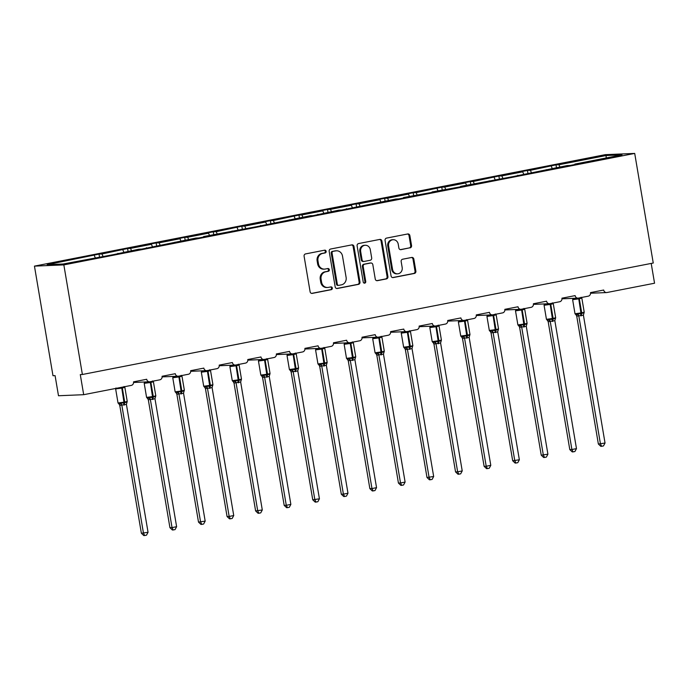 <?xml version="1.0" encoding="UTF-8"?>
<svg xmlns="http://www.w3.org/2000/svg" width="689" height="689" viewBox="0 0 689 689"><rect width="100%" height="100%" fill="white"/><g stroke="black" fill="none" stroke-linecap="round" stroke-linejoin="round"><path stroke-width="1.03" d="M326.147 251.321A1.404 1.283 87.6 0 0 324.657 250.185L305.563 253.914A2.007 1.826 87.6 0 0 304.099 256.239L310.11 291.774A2.007 1.826 87.6 0 0 312.238 293.393L331.331 289.664A1.404 1.283 87.6 0 0 331.047 286.882A1.404 1.283 87.6 0 0 330.866 286.9L328.395 287.382A6.416 5.848 87.6 0 1 327.594 287.477A6.416 5.848 87.6 0 1 321.582 282.189L321.074 279.226A6.416 5.848 87.6 0 1 325.759 271.793L328.231 271.311A1.404 1.283 87.6 0 0 327.938 268.521A1.404 1.283 87.6 0 0 327.766 268.546L325.294 269.029A6.416 5.848 87.6 0 1 324.493 269.123A6.416 5.848 87.6 0 1 318.473 263.835L317.974 260.873A6.416 5.848 87.6 0 1 322.659 253.431L325.122 252.949A1.404 1.283 87.6 0 0 326.147 251.321M324.493 269.123L323.649 269.158A6.416 5.848 87.6 0 1 317.629 263.87L317.129 260.907A6.416 5.848 87.6 0 1 321.815 253.466L324.286 252.984A1.404 1.283 87.6 0 0 324.364 250.245M311.592 293.393L330.496 289.699A1.404 1.283 87.6 0 0 330.574 286.96M327.594 287.477L326.758 287.511A6.416 5.848 87.6 0 1 320.738 282.223L320.239 279.269A6.416 5.848 87.6 0 1 324.924 271.828L327.387 271.345A1.404 1.283 87.6 0 0 327.464 268.598M410.084 247.885A2.007 1.826 87.6 0 0 411.548 245.56L409.86 235.586A2.007 1.826 87.6 0 0 407.733 233.967L386.52 238.11A2.007 1.826 87.6 0 0 385.065 240.427L391.068 275.962A2.007 1.826 87.6 0 0 393.204 277.581L414.408 273.447A2.007 1.826 87.6 0 0 415.872 271.121L413.831 259.081A2.007 1.826 87.6 0 0 411.703 257.453L402.626 259.228A2.007 1.826 87.6 0 0 401.162 261.553L402.178 267.521A5.366 4.892 87.6 0 1 397.587 273.817A5.366 4.892 87.6 0 1 392.558 269.399L388.605 246.007A5.366 4.892 87.6 0 1 393.186 239.712A5.366 4.892 87.6 0 1 398.216 244.13L398.879 248.031A2.007 1.826 87.6 0 0 401.007 249.651L409.24 247.919A2.007 1.826 87.6 0 0 410.704 245.594L409.025 235.621A2.007 1.826 87.6 0 0 407.543 234.002M63.844 264.895L634.707 153.423L605.312 154.655L34.45 266.126L63.844 264.895L82.387 374.497L80.286 374.583L83.688 394.694L131.289 385.401A3.066 2.79 87.6 0 0 133.528 381.844L146.705 379.269A3.066 2.79 -92.4 0 0 149.961 381.749L159.848 379.82A3.066 2.79 87.6 0 0 162.087 376.272L175.273 373.696A3.066 2.79 -92.4 0 0 178.529 376.177L188.416 374.248A3.066 2.79 87.6 0 0 190.646 370.691L203.832 368.115A3.066 2.79 -92.4 0 0 207.088 370.596L216.975 368.667A3.066 2.79 87.6 0 0 219.205 365.118L232.391 362.543A3.066 2.79 -92.4 0 0 235.647 365.024L245.534 363.094A3.066 2.79 87.6 0 0 247.773 359.537L260.95 356.962A3.066 2.79 -92.4 0 0 264.206 359.443L274.093 357.513A3.066 2.79 87.6 0 0 276.332 353.957L289.518 351.39A3.066 2.79 -92.4 0 0 292.773 353.87L302.66 351.933A3.066 2.79 87.6 0 0 304.891 348.384L318.077 345.809A3.066 2.79 -92.4 0 0 321.332 348.289L331.22 346.36A3.066 2.79 87.6 0 0 333.459 342.803L346.636 340.228A3.066 2.79 -92.4 0 0 349.891 342.709L359.779 340.779A3.066 2.79 87.6 0 0 362.018 337.231L375.195 334.656A3.066 2.79 -92.4 0 0 378.459 337.136L388.346 335.207A3.066 2.79 87.6 0 0 390.577 331.65L403.763 329.075A3.066 2.79 -92.4 0 0 407.018 331.555L416.905 329.626A3.066 2.79 87.6 0 0 419.136 326.078L432.322 323.503A3.066 2.79 -92.4 0 0 435.577 325.983L445.464 324.054A3.066 2.79 87.6 0 0 447.704 320.497L460.881 317.922A3.066 2.79 -92.4 0 0 464.136 320.402L474.023 318.473A3.066 2.79 87.6 0 0 476.263 314.916L489.448 312.35A3.066 2.79 -92.4 0 0 492.704 314.83L502.591 312.892A3.066 2.79 87.6 0 0 504.822 309.344L518.007 306.769A3.066 2.79 -92.4 0 0 521.263 309.249L531.15 307.32A3.066 2.79 87.6 0 0 533.389 303.763L546.566 301.188A3.066 2.79 -92.4 0 0 549.822 303.668L559.709 301.739A3.066 2.79 87.6 0 0 561.948 298.191L575.126 295.615A3.066 2.79 -92.4 0 0 578.39 298.096L588.277 296.167A3.066 2.79 87.6 0 0 590.507 292.61L603.693 290.035A3.066 2.79 -92.4 0 0 606.949 292.515L654.55 283.222L651.2 263.422M634.707 153.423L653.25 263.026L82.387 374.497M353.974 246.498A2.007 1.826 87.6 0 0 351.838 244.879L330.634 249.022A2.007 1.826 87.6 0 0 329.17 251.347L335.181 286.874A2.007 1.826 87.6 0 0 337.309 288.502L358.521 284.359A2.007 1.826 87.6 0 0 359.977 282.034L353.974 246.498L353.13 246.533A2.007 1.826 87.6 0 0 351.648 244.914M358.581 243.561L379.785 239.419A2.007 1.826 87.6 0 1 381.913 241.047L387.924 276.573A2.007 1.826 87.6 0 1 386.46 278.899L377.383 280.673A2.007 1.826 87.6 0 1 375.255 279.054L372.818 264.636A2.007 1.826 87.6 0 0 370.691 263.017L364.67 264.188A2.007 1.826 87.6 0 0 363.206 266.514L365.738 281.517A1.404 1.283 87.6 0 1 364.541 283.17A1.404 1.283 87.6 0 1 363.224 282.008L357.117 245.887A2.007 1.826 87.6 0 1 358.581 243.561M99.492 256.902L99.018 254.095L47.162 264.679L63.078 264.016L113.16 254.689L138.765 249.229L141.727 249.108L195.883 238.075L198.845 237.955L206.536 236.456L203.574 236.577L255.972 226.802L310.136 215.769L313.09 215.648L338.695 210.188L341.658 210.067L395.813 199.035L398.776 198.914L406.467 197.416L403.504 197.536L435.026 191.835L432.072 191.955L463.594 186.263L460.631 186.383L513.021 176.608L567.185 165.575L570.147 165.455L577.838 163.948L574.876 164.077L574.833 164.533M556.471 167.668L555.997 164.86L530.401 170.312L531.365 172.569M552.234 168.495L551.269 166.238M527.912 173.24L527.438 170.441L519.747 171.94L522.71 171.819L501.833 175.893L502.798 178.15M523.674 174.076L522.71 171.819M499.353 178.821L498.879 176.014L473.274 181.474L474.239 183.722M495.107 179.648L494.142 177.392M470.785 184.402L470.311 181.595L462.62 183.093L465.583 182.973L444.715 187.046L445.68 189.303M466.548 185.229L465.583 182.973M442.226 189.975L441.752 187.167L416.147 192.627L417.112 194.875M437.989 190.801L437.024 188.545M413.667 195.555L413.193 192.748L405.502 194.246L408.465 194.126L387.588 198.199L388.553 200.456M409.43 196.382L408.465 194.126M385.099 201.128L384.626 198.329L376.943 199.827L379.897 199.707L359.029 203.78L359.994 206.037M380.862 201.955L379.897 199.707M356.54 206.709L356.067 203.901L348.376 205.4L351.338 205.279L330.47 209.353L331.435 211.609M352.303 207.535L351.338 205.279M327.981 212.281L327.508 209.482L319.817 210.98L322.779 210.86L301.903 214.934L302.867 217.19M323.744 213.116L322.779 210.86M299.422 217.862L298.948 215.054L273.344 220.506L274.308 222.762M295.176 218.689L294.212 216.432M270.855 223.443L270.381 220.635L262.69 222.134L265.653 222.013L244.784 226.087L245.749 228.343M266.617 224.269L265.653 222.013M242.295 229.015L241.822 226.207L216.217 231.668L217.181 233.916M238.058 229.842L237.094 227.585M213.736 234.596L213.263 231.788L205.572 233.287L208.534 233.166L187.658 237.24L188.622 239.496M209.499 235.423L208.534 233.166M185.177 240.168L184.695 237.369L177.013 238.868L179.967 238.747L159.099 242.821L160.063 245.077M180.931 240.995L179.967 238.747M156.61 245.749L156.136 242.941L148.445 244.44L151.408 244.319L130.54 248.393L131.504 250.65M152.372 246.576L151.408 244.319M128.051 251.321L127.577 248.522L101.972 253.974L99.018 254.095M123.813 252.148L122.849 249.9M95.246 257.729L94.29 255.473M83.688 394.694L58.487 395.744L55.086 375.634L52.984 375.72L34.45 266.126M559.924 166.996L558.96 164.74L555.997 164.86M527.438 170.441L530.401 170.312M546.317 169.649L546.274 170.114M498.879 176.014L501.833 175.893M517.749 175.23L517.715 175.686M470.311 181.595L473.274 181.474M489.19 180.802L489.156 181.267M441.752 187.167L444.715 187.046M460.631 186.383L460.588 186.848M413.193 192.748L416.147 192.627M432.072 191.955L432.029 192.42M384.626 198.329L387.588 198.199M403.504 197.536L403.47 198.001M356.067 203.901L359.029 203.78M374.945 203.117L374.902 203.574M327.508 209.482L330.47 209.353M346.386 208.689L346.343 209.155M298.948 215.054L301.903 214.934M317.818 214.27L317.784 214.727M270.381 220.635L273.344 220.506M289.259 219.843L289.225 220.308M241.822 226.207L244.784 226.087M260.7 225.424L260.657 225.88M213.263 231.788L216.217 231.668M232.141 230.996L232.098 231.461M184.695 237.369L187.658 237.24M203.574 236.577L203.539 237.042M156.136 242.941L159.099 242.821M175.015 242.158L174.98 242.614M127.577 248.522L130.54 248.393M146.456 247.73L146.412 248.195M606.208 157.953L606.087 155.533L558.96 164.74M606.087 155.533L622.003 154.87L574.876 164.077M102.937 256.23L101.972 253.974M117.888 253.311L117.853 253.767M336.663 288.493L357.677 284.393A2.007 1.826 87.6 0 0 359.141 282.068L353.13 246.533M333.08 251.399A1.404 1.283 87.6 0 0 332.055 253.027L337.326 284.212A1.404 1.283 87.6 0 0 338.824 285.349L341.425 284.841A6.416 5.848 87.6 0 0 346.111 277.4L342.502 256.084A6.416 5.848 87.6 0 0 336.482 250.796A6.416 5.848 87.6 0 0 335.681 250.891L332.236 251.433A1.404 1.283 87.6 0 0 331.211 253.061L332.055 253.027M337.98 285.384A1.404 1.283 87.6 0 1 336.49 284.247L331.211 253.061M336.482 250.796L335.646 250.83A6.416 5.848 87.6 0 0 334.845 250.925L335.681 250.891M332.236 251.433L334.845 250.925M376.737 280.673L385.625 278.933A2.007 1.826 87.6 0 0 387.089 276.608L381.077 241.081A2.007 1.826 87.6 0 0 379.596 239.462M370.94 262.991L370.096 263.026A2.007 1.826 87.6 0 0 369.847 263.052L363.826 264.231A2.007 1.826 87.6 0 0 362.362 266.557L364.903 281.551L365.738 281.517M364.119 283.11A1.404 1.283 87.6 0 0 364.903 281.551M370.286 249.685A5.366 4.892 87.6 0 0 365.256 245.267A5.366 4.892 87.6 0 0 360.674 251.563L362.069 259.805A2.007 1.826 87.6 0 0 364.197 261.432L370.217 260.253A2.007 1.826 87.6 0 0 371.681 257.927L370.286 249.685M365.256 245.267L364.421 245.301A5.366 4.892 87.6 0 0 359.839 251.597L360.674 251.563M363.947 261.458L363.112 261.493A2.007 1.826 87.6 0 1 361.225 259.839L359.839 251.597M400.361 249.651L409.24 247.919M393.186 239.712L392.351 239.746A5.366 4.892 87.6 0 0 387.761 246.042L388.605 246.007M397.587 273.817L396.752 273.86A5.366 4.892 87.6 0 1 391.722 269.433L387.761 246.042M392.549 277.581L413.564 273.481A2.007 1.826 87.6 0 0 415.028 271.156L412.995 259.116A2.007 1.826 87.6 0 0 411.514 257.488M118.878 403.84A2.248 1.912 -57.6 0 1 119.765 405.39L141.374 533.26L148.049 532.278L126.423 404.4L119.765 405.39L118.973 403.9M148.049 532.278L146.49 535.181L144.664 535.542L143.476 533.165L121.85 405.287M118.637 403.728L120.213 403.668L121.023 402.919L124.08 403.091L121.781 388.105L115.64 388.906L118.026 402.987L124.709 402.075L122.332 387.993L121.781 388.105L121.479 387.313M123.891 405.106A2.248 0.913 79 0 1 124.08 403.091L126.931 401.765L126.905 402.359A2.248 1.989 -132.5 0 0 126.75 402.514M124.244 386.589L124.485 387.296M126.406 404.305L127.232 401.411L124.855 387.339L122.332 387.993L122.031 387.209M121.832 405.201L121.023 402.919M144.664 535.542L143.82 535.577L141.374 533.26M176.617 526.697L175.049 529.608L173.223 529.962L172.035 527.593L176.617 526.697L154.973 398.724L148.324 399.809L147.515 398.311A2.248 1.912 -57.6 0 1 148.324 399.809L169.933 527.679L172.035 527.593L150.409 399.715M147.196 398.156L148.772 398.087L149.582 397.338L152.639 397.519L150.34 382.524L144.208 383.334L146.585 397.407L153.268 396.494L150.891 382.421L150.047 381.74M152.458 399.525A2.248 0.913 79 0 1 152.639 397.519L155.49 396.192L155.464 396.786A2.248 1.989 -132.5 0 1 155.464 396.778L155.464 396.778A2.248 1.989 -132.5 0 0 155.318 396.942M149.082 381.818L147.136 382.869L144.535 382.386L144.208 383.334M152.803 381.017L153.044 381.715M147.153 381.895L147.136 382.869M154.973 398.724L155.8 395.839L153.414 381.758L150.891 382.421L150.598 381.628M150.391 399.62L149.582 397.338M173.223 529.962L172.379 529.996L169.933 527.679M176.866 394.22L198.501 522.098L205.176 521.117L183.55 393.238L176.892 394.237L176.074 392.73A2.248 1.912 -57.6 0 1 176.892 394.237M205.176 521.117L203.617 524.028L201.782 524.389L200.594 522.012L178.968 394.134A2.248 1.989 -132.5 0 0 177.34 392.506L178.15 391.765L181.198 391.938L178.907 376.943L172.767 377.753L175.144 391.834L181.836 390.913L179.45 376.84L178.606 376.16M175.764 392.575L177.34 392.506M181.018 393.953A2.248 0.913 79 0 1 181.198 391.938L184.049 390.611L184.032 391.206A2.248 1.989 -132.5 0 0 184.023 391.206L184.359 390.258L181.974 376.185L179.45 376.84L179.157 376.056M177.641 376.237L175.695 377.296L173.094 376.805L172.767 377.753M181.362 375.436L181.603 376.142M175.721 376.323L175.695 377.296M183.532 393.152L184.023 391.206A2.248 1.989 -132.5 0 0 183.877 391.361M178.951 394.048L178.15 391.765M201.782 524.389L200.947 524.424L198.501 522.098M233.735 515.544L232.176 518.455L230.341 518.808L229.161 516.44L233.735 515.544L212.091 387.571L205.451 388.656L204.642 387.158A2.248 1.912 -57.6 0 1 205.451 388.656L227.06 516.526L229.161 516.44L207.527 388.562A2.248 1.989 -132.5 0 0 205.899 386.934L206.709 386.184L209.766 386.357L207.467 371.371L201.326 372.181L203.711 386.253L210.395 385.34L208.018 371.259L207.467 371.371L207.165 370.579M204.323 387.003L205.899 386.934M209.577 388.372A2.248 0.913 79 0 1 209.766 386.357L212.617 385.03L212.591 385.625A2.248 1.989 -132.5 0 0 212.436 385.78M206.209 370.665L204.263 371.716L201.653 371.233L201.326 372.181M209.921 369.864L210.162 370.561M204.28 370.742L204.263 371.716M212.091 387.571L212.918 384.686L210.541 370.604L208.018 371.259L207.716 370.475M207.51 388.467L206.709 386.184M230.341 518.808L229.506 518.843L227.06 516.526M233.132 381.534A2.248 1.912 -57.6 0 1 234.01 383.084L255.619 510.945L262.294 509.963L240.659 381.999L234.01 383.084L233.218 381.594M262.294 509.963L260.735 512.874L258.909 513.236L257.72 510.859L236.094 382.981M232.882 381.422L234.458 381.353L235.268 380.612L238.325 380.784L236.026 365.79L229.893 366.6L232.271 380.681L238.954 379.76L236.577 365.687L235.733 365.006M238.144 382.791A2.248 0.913 79 0 1 238.325 380.784L241.176 379.458L241.15 380.052A2.248 1.989 -132.5 0 0 241.004 380.207M234.768 365.084L232.822 366.143L230.221 365.652L229.893 366.6M238.489 364.283L238.73 364.989M232.839 365.17L232.822 366.143M240.659 381.999L241.477 379.105L239.1 365.032L236.577 365.687L236.275 364.894M236.077 382.895L235.268 380.612M258.909 513.236L258.065 513.271L255.619 510.945M290.861 504.391L289.294 507.302L287.468 507.655L286.279 505.287L290.861 504.391L269.218 376.418L262.569 377.503L261.76 375.996A2.248 1.912 -57.6 0 1 262.569 377.503L284.178 505.373L286.279 505.287L264.654 377.408M261.45 375.841L263.026 375.781L263.827 375.031L266.884 375.204L264.585 360.218L258.453 361.027L260.83 375.1L267.521 374.187L265.136 360.106L264.585 360.218L264.292 359.425M266.703 377.219A2.248 0.913 79 0 1 266.884 375.204L269.735 373.877L269.709 374.471A2.248 1.989 -132.5 0 1 269.718 374.471L269.709 374.471A2.248 1.989 -132.5 0 0 269.563 374.627M263.327 359.512L261.381 360.562L258.78 360.08L258.453 361.027M267.048 358.711L267.289 359.408M261.407 359.589L261.381 360.562M269.218 376.418L270.045 373.524L267.659 359.451L265.136 360.106L264.843 359.322M264.636 377.314L263.827 375.031M287.468 507.655L286.633 507.69L284.178 505.373M291.111 371.914L312.746 499.792L319.42 498.81L297.794 370.932L291.137 371.931L290.327 370.424A2.248 1.912 -57.6 0 1 291.137 371.931M319.42 498.81L317.862 501.721L316.027 502.074L314.847 499.706L293.213 371.827A2.248 1.989 -132.5 0 0 291.585 370.2L292.394 369.459L295.443 369.631L293.152 354.637L287.012 355.446L289.397 369.519L296.081 368.606L293.695 354.534L292.851 353.853M290.009 370.269L291.585 370.2M295.262 371.638A2.248 0.913 79 0 1 295.443 369.631L298.294 368.305L298.277 368.891A2.248 1.989 -132.5 0 0 298.277 368.899L298.277 368.899A2.248 1.989 -132.5 0 0 298.122 369.054M291.886 353.931L289.948 354.981L287.347 354.499A2.248 1.989 -132.5 0 1 287.339 354.499L287.012 355.446M295.607 353.13L295.848 353.836M289.966 354.017L289.948 354.981M297.777 370.846L298.604 367.952L296.227 353.87L293.695 354.534L293.402 353.741M293.195 371.733L292.394 369.459M316.027 502.074L315.192 502.109L312.746 499.792M347.979 493.238L346.421 496.14L344.595 496.502L343.406 494.125L347.979 493.238L326.336 365.265L319.696 366.35L318.886 364.843A2.248 1.912 -57.6 0 1 319.696 366.35L341.305 494.22L343.406 494.125L321.78 366.247A2.248 1.989 -132.5 0 0 320.144 364.627L320.953 363.878L324.011 364.05L321.711 349.065L315.571 349.866L317.956 363.947L324.64 363.034L322.263 348.953L321.711 349.065L321.41 348.272M318.568 364.688L320.144 364.627M323.821 366.066A2.248 0.913 79 0 1 324.011 364.05L326.862 362.724L326.836 363.318A2.248 1.989 -132.5 0 0 326.681 363.473M320.454 348.358L318.507 349.409L315.906 348.927L315.571 349.866M324.174 347.549L324.407 348.255M318.525 348.436L318.507 349.409M326.336 365.265L327.163 362.371L324.786 348.298L322.263 348.953L321.961 348.169M321.763 366.16L320.953 363.878M344.595 496.502L343.751 496.536L341.305 494.22M376.547 487.657L374.98 490.568L373.154 490.921L371.965 488.553L376.547 487.657L354.904 359.692L348.255 360.769L347.445 359.27A2.248 1.912 -57.6 0 1 348.255 360.769L369.864 488.639L371.965 488.553L350.339 360.674M347.127 359.115L348.703 359.047L349.512 358.297L352.57 358.478L350.27 343.484L344.138 344.293L346.515 358.366L353.199 357.453L350.822 343.38L349.978 342.7M352.389 360.485A2.248 0.913 79 0 1 352.57 358.478L355.421 357.152L355.395 357.737A2.248 1.989 -132.5 0 0 355.395 357.746L355.731 356.799L353.345 342.717L350.822 343.38L350.529 342.588M349.013 342.777L347.067 343.828L344.466 343.346L344.138 344.293M352.734 341.977L352.975 342.674M347.084 342.855L347.067 343.828M354.904 359.692L355.395 357.746A2.248 1.989 -132.5 0 0 355.248 357.901M350.322 360.58L349.512 358.297M373.154 490.921L372.31 490.956L369.864 488.639M405.106 482.076L403.539 484.987L401.713 485.349L400.524 482.972L405.106 482.076L383.463 354.112L376.814 355.197L376.005 353.69A2.248 1.912 -57.6 0 1 376.814 355.197L398.431 483.058L400.524 482.972L378.898 355.093M375.694 353.535L377.271 353.466L378.08 352.725L381.129 352.897L378.829 337.903L372.697 338.712L375.074 352.794L381.766 351.872L379.381 337.799L378.537 337.119M380.948 354.913A2.248 0.913 79 0 1 381.129 352.897L383.98 351.571L383.954 352.165A2.248 1.989 -132.5 0 1 383.962 352.165L383.962 352.165A2.248 1.989 -132.5 0 0 383.807 352.32M377.572 337.205L375.626 338.256L373.025 337.765A2.248 1.989 -132.5 0 1 373.025 337.774L372.697 338.712M381.293 336.396L381.534 337.102M375.651 337.283L375.626 338.256M383.463 354.112L384.29 351.218L381.904 337.145L379.381 337.799L379.088 337.016M378.881 355.007L378.08 352.725M401.713 485.349L400.877 485.383L398.431 483.058M405.365 349.607L426.991 477.486L433.665 476.504L412.039 348.625L405.382 349.616L404.572 348.117A2.248 1.912 -57.6 0 1 405.382 349.616M433.665 476.504L432.106 479.415L430.272 479.768L429.092 477.399L407.457 349.521A2.248 1.989 -132.5 0 0 405.83 347.893L406.639 347.144L409.697 347.325L407.397 332.331L401.256 333.14L403.642 347.213L410.325 346.3L407.948 332.219L407.397 332.331L407.096 331.538M404.254 347.962L405.83 347.893M409.507 349.332A2.248 0.913 79 0 1 409.697 347.325L412.547 345.99L412.522 346.584A2.248 1.989 -132.5 0 0 412.522 346.593L412.849 345.645L410.472 331.564L407.948 332.219L407.647 331.435M406.131 331.624L404.193 332.675L401.584 332.193L401.256 333.14M409.852 330.823L410.093 331.521M404.21 331.702L404.193 332.675M412.022 348.531L412.522 346.593A2.248 1.989 -132.5 0 0 412.366 346.739M407.44 349.426L406.639 347.144M430.272 479.768L429.436 479.802L426.991 477.486M462.224 470.923L460.665 473.834L458.84 474.196L457.651 471.819L462.224 470.923L440.59 342.958L433.941 344.044L433.131 342.536A2.248 1.912 -57.6 0 1 433.941 344.044L455.55 471.905L457.651 471.819L436.025 343.94A2.248 1.989 -132.5 0 0 434.389 342.312L435.198 341.572L438.256 341.744L435.956 326.75L429.824 327.559L432.201 341.641L438.884 340.719L436.507 326.646L435.663 325.966M432.813 342.381L434.389 342.312M438.075 343.751A2.248 0.913 79 0 1 438.256 341.744L441.106 340.418L441.081 341.012A2.248 1.989 -132.5 0 0 440.934 341.167M434.699 326.043L432.752 327.103L430.151 326.612L429.824 327.559M438.419 325.242L438.66 325.949M432.77 326.13L432.752 327.103M440.59 342.958L441.408 340.065L439.031 325.992L436.507 326.646L436.206 325.854M436.008 343.854L435.198 341.572M458.84 474.196L457.996 474.23L455.55 471.905M490.792 465.351L489.224 468.262L487.399 468.615L486.21 466.246L490.792 465.351L469.149 337.377L462.5 338.463L461.69 336.964A2.248 1.912 -57.6 0 1 461.69 336.964A2.248 1.912 -57.6 0 1 462.5 338.463L484.109 466.332L486.21 466.246L464.584 338.368M461.38 336.8L462.948 336.74L463.757 335.991L466.815 336.163L464.515 321.177L458.383 321.987L460.76 336.06L467.452 335.147L465.066 321.065L464.515 321.177L464.222 320.385M466.634 338.178A2.248 0.913 79 0 1 466.815 336.163L469.665 334.837L469.64 335.431A2.248 1.989 -132.5 0 1 469.648 335.431L469.64 335.431A2.248 1.989 -132.5 0 0 469.493 335.586M463.258 320.471L461.311 321.522L458.71 321.04L458.383 321.987M466.978 319.67L467.22 320.368M461.337 320.549L461.311 321.522M469.149 337.377L469.976 334.492L467.59 320.411L465.066 321.065L464.774 320.282M464.567 338.273L463.757 335.991M487.399 468.615L486.563 468.649L484.109 466.332M491.042 332.873L512.676 460.752L519.351 459.77L497.725 331.891L491.068 332.89L490.258 331.383A2.248 1.912 -57.6 0 1 491.068 332.89M519.351 459.77L517.792 462.681L515.958 463.034L514.778 460.665L493.143 332.787A2.248 1.989 -132.5 0 0 491.515 331.159L492.325 330.419L495.374 330.591L493.083 315.596L486.942 316.406L489.328 330.479L496.011 329.566L493.625 315.493L492.781 314.813M489.939 331.228L491.515 331.159M495.193 332.598A2.248 0.913 79 0 1 495.374 330.591L498.225 329.264L498.199 329.859A2.248 1.989 -132.5 0 1 498.207 329.85L498.207 329.859A2.248 1.989 -132.5 0 0 498.052 330.014M491.817 314.89L489.87 315.941L487.269 315.459L486.942 316.406M495.537 314.089L495.779 314.795M489.896 314.976L489.87 315.941M497.708 331.805L498.535 328.911L496.158 314.83L493.625 315.493L493.333 314.701M493.126 332.701L492.325 330.419M515.958 463.034L515.122 463.077L512.676 460.752M519.609 327.301L541.235 455.179L547.91 454.197L526.284 326.319L519.627 327.309L518.817 325.802A2.248 1.912 -57.6 0 1 519.627 327.309M547.91 454.197L546.351 457.1L544.525 457.462L543.337 455.084L521.702 327.206M518.498 325.647L520.074 325.587L520.884 324.838L523.941 325.01L521.642 310.024L515.501 310.825L517.887 324.907L524.57 323.994L522.193 309.912L521.642 310.024L521.34 309.232M523.752 327.025A2.248 0.913 79 0 1 523.941 325.01L526.792 323.684L526.766 324.278A2.248 1.989 -132.5 0 0 526.611 324.433M520.384 309.318L518.438 310.369L515.837 309.886L515.501 310.825M524.105 308.517L524.338 309.215M518.455 309.395L518.438 310.369M526.267 326.224L527.094 323.33L524.717 309.258L522.193 309.912L521.892 309.128M521.694 327.12L520.884 324.838M544.525 457.462L543.681 457.496L541.235 455.179M576.478 448.617L574.91 451.528L573.084 451.881L571.896 449.512L576.478 448.617L554.834 320.652L548.186 321.729L547.376 320.23A2.248 1.912 -57.6 0 1 548.186 321.729L569.794 449.598L571.896 449.512L550.27 321.634A2.248 1.989 -132.5 0 0 548.633 320.006L549.443 319.265L552.5 319.438L550.201 304.443L544.069 305.253L546.446 319.326L553.129 318.413L550.752 304.34L549.908 303.66M547.057 320.075L548.633 320.006M552.32 321.444A2.248 0.913 79 0 1 552.5 319.438L555.351 318.111L555.325 318.706A2.248 1.989 -132.5 0 1 555.325 318.697L555.325 318.697A2.248 1.989 -132.5 0 0 555.179 318.861M548.944 303.737L546.997 304.788L544.396 304.305L544.069 305.253M552.664 302.936L552.905 303.634M547.014 303.815L546.997 304.788M554.834 320.652L555.661 317.758L553.276 303.677L550.752 304.34L550.451 303.548M550.253 321.539L549.443 319.265M573.084 451.881L572.24 451.915L569.794 449.598M576.727 316.139L598.362 444.017L605.037 443.044L583.411 315.166L576.745 316.156L575.935 314.649A2.248 1.912 -57.6 0 1 576.745 316.156M605.037 443.044L603.469 445.947L601.643 446.308L600.455 443.931L578.829 316.053M575.625 314.494L577.201 314.434L578.011 313.684L581.06 313.857L578.76 298.862L572.628 299.672L575.005 313.753L581.697 312.84L579.311 298.759L578.467 298.079M580.879 315.872A2.248 0.913 79 0 1 581.06 313.857L583.91 312.53L583.884 313.125A2.248 1.989 -132.5 0 1 583.893 313.125L583.893 313.125A2.248 1.989 -132.5 0 0 583.738 313.28M577.503 298.165L575.556 299.215L572.955 298.725A2.248 1.989 -132.5 0 1 572.955 298.733L572.628 299.672M581.223 297.355L581.464 298.061M575.582 298.242L575.556 299.215M583.394 315.071L584.22 312.177L581.835 298.104L579.311 298.759L579.018 297.975M578.812 315.967L578.011 313.684M601.643 446.308L600.808 446.343L598.362 444.017M321.815 253.466L322.659 253.431M317.129 260.907L317.974 260.873M317.629 263.87L318.473 263.835M327.387 271.345L328.231 271.311M324.924 271.828L325.759 271.793M320.239 279.269L321.074 279.226M320.738 282.223L321.582 282.189M330.496 289.699L331.331 289.664M311.738 293.411L312.238 293.393M324.286 252.984L325.122 252.949M359.141 282.068L359.977 282.034M357.677 284.393L358.521 284.359M336.809 288.519L337.309 288.502M336.49 284.247L337.326 284.212M381.077 241.081L381.913 241.047M387.089 276.608L387.924 276.573M385.625 278.933L386.46 278.899M376.883 280.69L377.383 280.673M369.847 263.052L370.691 263.017M363.826 264.231L364.67 264.188M362.362 266.557L363.206 266.514M361.225 259.839L362.069 259.805M400.507 249.676L401.007 249.651M391.722 269.433L392.558 269.399M412.995 259.116L413.831 259.081M415.028 271.156L415.872 271.121M413.564 273.481L414.408 273.447M392.696 277.607L393.204 277.581M409.025 235.621L409.86 235.586M410.704 245.594L411.548 245.56M124.442 404.994A2.248 0.913 79 0 1 124.623 402.987L124.709 402.075L127.232 401.411M118.956 403.883L118.026 402.987M120.213 403.668A2.248 1.989 -132.5 0 1 121.832 405.304M153.01 399.422A2.248 0.913 79 0 1 153.191 397.407L153.268 396.494L155.8 395.839M148.772 398.087A2.248 1.989 -132.5 0 1 150.391 399.723M181.569 393.841A2.248 0.913 79 0 1 181.75 391.834L181.836 390.913L184.359 390.258M176.005 392.687A2.248 1.912 -57.6 0 1 176.074 392.73L175.144 391.834M210.128 388.269A2.248 0.913 79 0 1 210.309 386.253L210.395 385.34L212.918 384.686M204.564 387.115A2.248 1.912 -57.6 0 1 204.642 387.158L203.711 386.253M238.687 382.688A2.248 0.913 79 0 1 238.876 380.672L238.954 379.76L241.477 379.105M233.201 381.577L232.271 380.681M234.458 381.353A2.248 1.989 -132.5 0 1 236.077 382.998M267.254 377.107A2.248 0.913 79 0 1 267.435 375.1L267.521 374.187L270.045 373.524M263.026 375.781A2.248 1.989 -132.5 0 1 264.636 377.417M295.814 371.535A2.248 0.913 79 0 1 295.994 369.519L296.081 368.606L298.604 367.952M290.25 370.381A2.248 1.912 -57.6 0 1 290.327 370.424L289.397 369.519M324.373 365.954A2.248 0.913 79 0 1 324.553 363.947L324.64 363.034L327.163 362.371M352.932 360.381A2.248 0.913 79 0 1 353.121 358.366L353.199 357.453L355.731 356.799M348.703 359.047A2.248 1.989 -132.5 0 1 350.322 360.683M381.499 354.801A2.248 0.913 79 0 1 381.68 352.794L381.766 351.872L384.29 351.218M377.271 353.466A2.248 1.989 -132.5 0 1 378.881 355.111M410.058 349.228A2.248 0.913 79 0 1 410.239 347.213L410.325 346.3L412.849 345.645M404.495 348.074A2.248 1.912 -57.6 0 1 404.572 348.117L403.642 347.213M438.617 343.647A2.248 0.913 79 0 1 438.807 341.632L438.884 340.719L441.408 340.065M467.185 338.066A2.248 0.913 79 0 1 467.366 336.06L467.452 335.147L469.976 334.492M462.948 336.74A2.248 1.989 -132.5 0 1 464.567 338.377M495.744 332.494A2.248 0.913 79 0 1 495.925 330.479L496.011 329.566L498.535 328.911M524.303 326.913A2.248 0.913 79 0 1 524.484 324.907L524.57 323.994L527.094 323.33M520.074 325.587A2.248 1.989 -132.5 0 1 521.694 327.223M552.862 321.341A2.248 0.913 79 0 1 553.052 319.326L553.129 318.413L555.661 317.758M581.43 315.76A2.248 0.913 79 0 1 581.611 313.753L581.697 312.84L584.22 312.177M575.866 314.606A2.248 1.912 -57.6 0 1 575.935 314.649L575.005 313.753M577.201 314.434A2.248 1.989 -132.5 0 1 578.812 316.07M133.571 382.464L149.582 381.801M162.13 376.892L178.141 376.22M190.698 371.311L206.709 370.639M219.257 365.738L235.268 365.067M247.816 360.158L263.827 359.486M276.375 354.577L292.386 353.913M304.943 349.004L320.953 348.333M333.502 343.423L349.512 342.76M362.061 337.851L378.072 337.179M390.629 332.27L406.639 331.607M419.188 326.698L435.198 326.026M447.747 321.117L463.757 320.445M476.306 315.536L492.316 314.873M504.873 309.964L520.884 309.292M533.432 304.383L549.443 303.72M561.991 298.811L578.002 298.139M590.559 293.23L606.561 292.567M337.808 285.401L338.643 285.367M115.976 387.967L115.64 388.906M124.063 386.495L124.855 387.339M147.515 398.311L146.585 397.407M152.622 380.922L153.414 381.758M181.181 375.341L181.974 376.185M209.749 369.76L210.541 370.604M238.308 364.188L239.1 365.032M261.76 375.996L260.83 375.1M266.867 358.607L267.659 359.451M295.426 353.035L296.227 353.87M318.886 364.843L317.956 363.947M323.994 347.454L324.786 348.298M347.445 359.27L346.515 358.366M352.553 341.882L353.345 342.717M375.875 353.629L375.074 352.794M381.112 336.301L381.904 337.145M409.671 330.729L410.472 331.564M433.131 342.536L432.201 341.641M438.238 325.148L439.031 325.992M461.69 336.955L460.76 336.06M466.797 319.567L467.59 320.411M490.12 331.323L489.328 330.479M495.357 313.995L496.158 314.83M518.679 325.751L517.887 324.907M523.924 308.414L524.717 309.258M547.376 320.23L546.446 319.326M552.483 302.841L553.276 303.677M581.042 297.26L581.835 298.104"/></g></svg>
